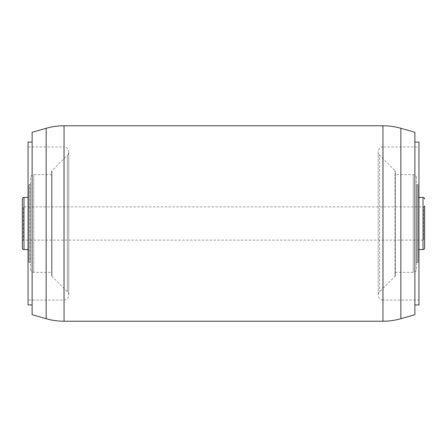 <?xml version="1.0" encoding="UTF-8"?>
<svg xmlns="http://www.w3.org/2000/svg" width="447" height="447" viewBox="0 0 447 447"><rect width="100%" height="100%" fill="white"/><g stroke="black" fill="none" stroke-linecap="round" stroke-linejoin="round"><path stroke-width="0.34" stroke-dasharray="2.23 1.68" d="M28.865 185.388L28.865 261.612L28.865 185.388A0.978 0.978 0 0 1 29.843 184.41L29.843 262.59L29.843 184.41L30.491 184.41L30.491 262.59L30.491 184.41M28.865 261.612A0.978 0.978 0 0 0 29.843 262.59L30.491 262.59M418.135 261.612L418.135 185.388L418.135 261.612A0.978 0.978 0 0 1 417.157 262.59L416.509 262.59L416.509 184.41L416.509 262.59M418.135 185.388A0.978 0.978 0 0 0 417.157 184.41L416.509 184.41M22.35 241.089L23.328 240.112L23.328 206.888L23.328 240.112L423.672 240.112L423.672 206.888L424.65 205.911L424.65 241.089L424.65 205.911L424.65 241.089L423.672 240.112L423.672 206.888L23.328 206.888L22.35 205.911L22.35 241.089L22.35 205.911M30.491 177.895L30.491 269.105L30.491 177.895A3.258 3.258 0 0 1 33.748 174.637L33.748 272.363L33.748 174.637L51.668 174.637L51.668 272.363L51.668 174.637M30.491 269.105A3.258 3.258 0 0 0 33.748 272.363L51.668 272.363M416.509 269.105L416.509 177.895L416.509 269.105A3.258 3.258 0 0 1 413.251 272.363L395.332 272.363L395.332 174.637L395.332 272.363M416.509 177.895A3.258 3.258 0 0 0 413.251 174.637L395.332 174.637M32.123 304.938L32.123 142.062L32.123 304.938M28.049 146.951L63.882 146.951L63.882 300.049L63.882 146.951A4.883 4.883 0 0 1 68.771 151.835L68.771 295.165L68.771 151.835A4.883 4.883 0 0 1 67.341 155.288L67.341 291.712L67.341 155.288L51.964 170.665A1.011 1.011 0 0 0 51.668 171.38L51.668 275.62A1.011 1.011 0 0 0 51.964 276.335L51.964 170.665L51.964 276.335L67.341 291.712A4.883 4.883 0 0 1 63.882 300.049L28.049 300.049L28.049 146.951L28.049 300.049M51.668 275.62L51.668 171.38M28.865 197.44L28.865 249.56L28.865 197.44L28.049 197.44M28.865 249.56L28.049 249.56M418.951 197.44L418.135 197.44L418.135 249.56L418.135 197.44M418.951 249.56L418.135 249.56M395.332 275.62L395.332 171.38A1.011 1.011 0 0 0 395.036 170.665L379.659 155.288L379.659 291.712L379.659 155.288A4.883 4.883 0 0 1 378.229 151.835L378.229 295.165A4.883 4.883 0 0 1 379.659 291.712L395.036 276.335L395.036 170.665L395.036 276.335A1.011 1.011 0 0 0 395.332 275.62L395.332 171.38M383.118 300.049A4.883 4.883 0 0 1 378.229 295.165L378.229 151.835A4.883 4.883 0 0 1 383.118 146.951L383.118 300.049L383.118 146.951L418.951 146.951L418.951 300.049L383.118 300.049M414.877 304.938L414.877 142.062L414.877 304.938M418.951 142.062L418.951 304.938M418.951 300.049L418.951 146.951M22.35 199.071L22.35 247.929M28.049 142.062L28.049 304.938M32.123 132.29L32.123 314.71M414.877 132.29L414.877 314.71M417.157 262.59L417.157 184.41L417.157 262.59M413.251 272.363L413.251 174.637L413.251 272.363M423.024 197.44L423.024 249.56M23.976 249.56L23.976 197.44M46.153 128.283L46.153 318.717M382.95 125.775L382.95 321.225M64.05 321.225L64.05 125.775M400.847 318.717L400.847 128.283"/><path stroke-width="0.67" d="M22.35 247.929L22.35 199.071A1.626 1.626 0 0 1 23.976 197.44L23.976 249.56A1.626 1.626 0 0 1 22.35 247.929M424.65 205.911L424.65 247.929A1.626 1.626 0 0 1 423.024 249.56L418.951 249.56M424.65 199.071A1.626 1.626 0 0 0 423.024 197.44L418.951 197.44M46.153 318.717L46.153 128.283L32.123 132.29L32.123 314.71L46.153 318.717A65.15 65.15 0 0 0 64.05 321.225L382.95 321.225A65.15 65.15 0 0 0 400.847 318.717L414.877 314.71L414.877 132.29L400.847 128.283L400.847 318.717M382.95 321.225L382.95 125.775A65.15 65.15 0 0 1 400.847 128.283M46.153 128.283A65.15 65.15 0 0 1 64.05 125.775L64.05 321.225M382.95 125.775L64.05 125.775M32.123 142.062L28.049 142.062L28.049 304.938L32.123 304.938M28.049 197.44L23.976 197.44M28.049 249.56L23.976 249.56M414.877 304.938L418.951 304.938L418.951 142.062L414.877 142.062M424.65 247.929L424.65 241.089M423.024 249.56L423.024 197.44"/></g></svg>
